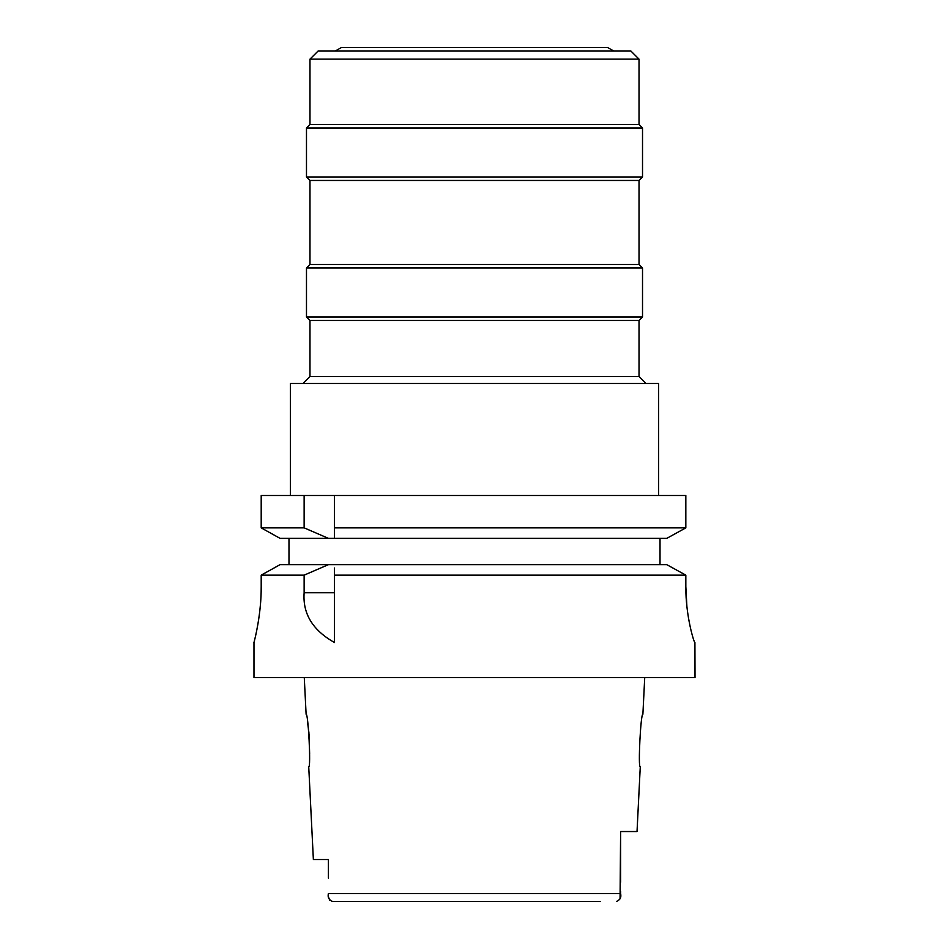 <?xml version="1.0" encoding="UTF-8"?>
<svg xmlns="http://www.w3.org/2000/svg" width="949" height="949" viewBox="0 0 949 949"><rect width="100%" height="100%" fill="white"/><g stroke="black" fill="none" stroke-linecap="round" stroke-linejoin="round"><path stroke-width="1.42" d="M620.065 898.845L620.61 831.538L637.028 831.538L640.267 766.78C637.894 768.453 640.753 712.545 642.888 714.277L644.727 677.527M331.984 901.503L600.444 901.55M304.273 677.527L306.112 714.277C308.271 712.758 311.094 768.346 308.733 766.78L313.372 859.545L328.39 859.545L328.39 866.579M328.39 859.545L328.39 878.05M332.601 901.55C328.912 899.949 327.512 897.291 328.39 893.567L328.401 894.326M328.556 897.22L329.742 900.257M620.61 844.61L620.61 871.431M620.61 891.372L620.61 893.567C621.488 897.291 620.088 899.949 616.399 901.55M620.61 882.19L620.61 831.538M307.476 721.631L308.959 733.055M309.03 733.885L309.635 753.886M253.976 642.52L253.976 677.527L695.024 677.527L694.917 642.52C694.205 643.41 685.558 615.794 685.83 586.518L686.886 606.387M474.5 564.631L666.744 564.631L328.473 564.631L304.131 575.153L304.131 592.734C302.601 613.683 312.719 630.278 334.487 642.52L334.487 568.012M304.131 575.153L261.2 575.153L261.2 586.518L261.2 575.153L263.68 573.777M261.2 586.518C261.473 613.778 254.605 640.278 254.047 642.224C252.731 646.862 261.402 618.131 261.2 586.518M685.83 586.518L685.83 575.153L334.487 575.153M334.487 642.378L334.487 571.523M328.473 564.631L280.097 564.631L261.2 575.153M277.571 566.043L280.097 564.631M288.982 564.631L288.982 538.38M334.487 531.44L334.487 495.497L334.487 527.869L685.83 527.869L685.83 495.497L261.2 495.497L261.2 527.869L267.191 531.203M334.487 527.869L334.487 538.38L666.744 538.38L685.83 527.869M334.487 534.939L334.487 538.38L328.473 538.38L304.131 527.858L261.2 527.869L261.2 495.497M660.018 538.38L660.018 564.631M672.663 535.129L679.745 531.226M274.19 535.106L280.097 538.38L328.473 538.38M669.306 566.043L683.339 573.777M688.915 620.421L688.381 617.419M685.83 575.153L666.744 564.631M280.097 538.38L261.2 527.869M304.131 495.497L304.131 527.858M658.618 495.497L658.618 383.491L290.382 383.491L290.382 495.497M302.98 383.491L309.979 376.492L639.021 376.492L646.02 383.491M639.021 376.492L639.021 320.477L309.979 320.477L306.48 316.978L642.52 316.978L642.52 267.974L306.48 267.974L306.48 316.978M306.48 267.974L309.979 264.474L639.021 264.474L642.52 267.974M639.021 264.474L639.021 180.464L309.979 180.464L306.48 176.965L642.52 176.965L642.52 127.961L306.48 127.961L306.48 176.965M306.48 127.961L309.979 124.461L639.021 124.461L642.52 127.961M639.021 124.461L639.021 59.146L309.979 59.146L309.979 124.461M639.021 59.146L630.812 50.949L318.188 50.949L309.979 59.146M613.576 50.949L607.514 47.45L341.486 47.45L335.424 50.949M328.39 893.567L620.61 893.567M304.131 592.734L334.487 592.734M309.979 376.492L309.979 320.477M639.021 320.477L642.52 316.978M309.979 264.474L309.979 180.464M639.021 180.464L642.52 176.965"/></g></svg>
